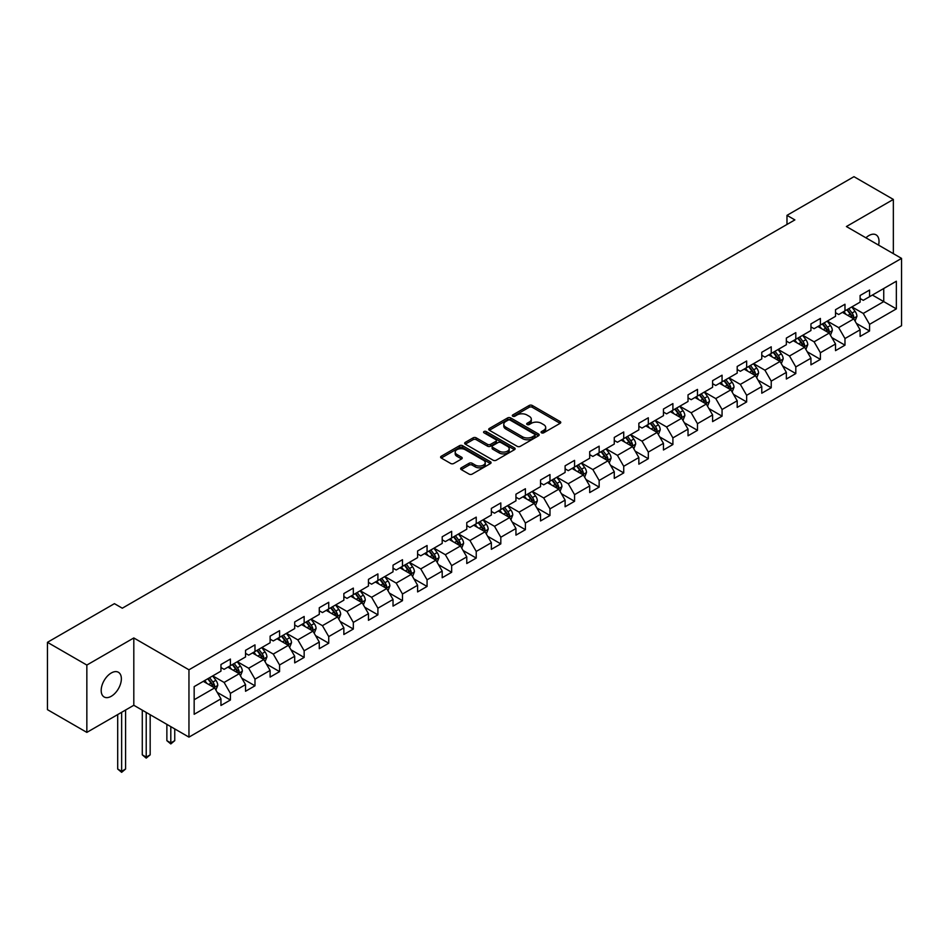 <?xml version="1.0" encoding="UTF-8"?>
<svg xmlns="http://www.w3.org/2000/svg" width="949" height="949" viewBox="0 0 949 949"><rect width="100%" height="100%" fill="white"/><g stroke="black" fill="none" stroke-linecap="round" stroke-linejoin="round"><path stroke-width="1.42" d="M541.511 432.815A1.53 0.89 0 0 0 543.682 432.815L560.112 423.337A2.183 1.257 0 0 0 560.752 422.435A2.183 1.257 0 0 0 560.112 421.546L532.27 405.472A2.183 1.257 0 0 0 529.186 405.472L512.745 414.962A1.53 0.89 0 0 0 512.294 415.579A1.53 0.89 0 0 0 512.745 416.208A1.53 0.89 0 0 0 514.916 416.208L517.039 414.986A6.999 4.045 0 0 1 526.944 414.986L529.257 416.326A6.999 4.045 0 0 1 531.31 419.173A6.999 4.045 0 0 1 529.257 422.032L527.134 423.266A1.53 0.89 0 0 0 526.683 423.895A1.53 0.89 0 0 0 527.134 424.511A1.53 0.89 0 0 0 529.293 424.511L531.428 423.29A6.999 4.045 0 0 1 541.321 423.29L543.647 424.63A6.999 4.045 0 0 1 545.699 427.489A6.999 4.045 0 0 1 543.647 430.336L541.511 431.57A1.53 0.89 0 0 0 541.072 432.198A1.53 0.89 0 0 0 541.511 432.815L541.511 431.57M111.27 696.269A14.259 8.233 120 0 0 120.594 683.707A14.259 8.233 120 0 0 118.4 672.272A14.259 8.233 120 0 0 111.27 672.983A14.259 8.233 120 0 0 101.958 685.546A14.259 8.233 120 0 0 104.141 696.981A14.259 8.233 120 0 0 111.27 696.269M878.56 245.115A14.259 8.233 120 0 0 876.057 234.842A14.259 8.233 120 0 0 868.928 235.554A14.259 8.233 120 0 0 865.927 237.819M461.273 467.81A2.183 1.257 0 0 0 460.633 468.699A2.183 1.257 0 0 0 461.273 469.589L469.091 474.097A2.183 1.257 0 0 0 472.187 474.097L490.431 463.563A2.183 1.257 0 0 0 491.072 462.673A2.183 1.257 0 0 0 490.431 461.772L462.59 445.698A2.183 1.257 0 0 0 459.494 445.698L441.249 456.244A2.183 1.257 0 0 0 440.609 457.133A2.183 1.257 0 0 0 441.249 458.023L450.68 463.468A2.183 1.257 0 0 0 453.776 463.468L461.582 458.96A2.183 1.257 0 0 0 462.222 458.07A2.183 1.257 0 0 0 461.582 457.181L456.908 454.476A5.848 3.381 0 0 1 455.2 452.092A5.848 3.381 0 0 1 458.806 448.96A5.848 3.381 0 0 1 465.188 449.696L483.516 460.277A5.848 3.381 0 0 1 485.224 462.673A5.848 3.381 0 0 1 481.618 465.793A5.848 3.381 0 0 1 475.235 465.057L472.187 463.29A2.183 1.257 0 0 0 469.091 463.29L461.273 467.81L461.273 469.589M133.809 637.953L86.845 665.059L47.45 642.319L47.45 709.65L86.845 732.391L133.809 705.273L188.958 737.124L188.958 669.792L133.809 637.953L133.809 705.273M893.353 253.656L893.353 199.432L846.401 226.538L901.55 258.389L188.958 669.792M893.353 199.432L853.958 176.68L786.982 215.352L786.982 224.45M47.45 642.319L114.426 603.659L122.302 608.202L794.871 219.895L786.982 215.352M517.193 446.327A2.183 1.257 0 0 0 520.289 446.327L538.534 435.793A2.183 1.257 0 0 0 539.174 434.891A2.183 1.257 0 0 0 538.534 434.001L510.692 417.928A2.183 1.257 0 0 0 507.608 417.928L489.352 428.462A2.183 1.257 0 0 0 488.711 429.363A2.183 1.257 0 0 0 489.352 430.253L517.193 446.327M484.631 433.147A1.53 0.89 0 0 1 486.185 433.373L486.185 431.546L514.488 447.892A2.183 1.257 0 0 1 515.129 448.782A2.183 1.257 0 0 1 514.488 449.672L496.232 460.218A2.183 1.257 0 0 1 493.136 460.218L465.295 444.144L473.112 439.66L473.112 437.845L465.295 442.353A2.183 1.257 0 0 0 464.654 443.242A2.183 1.257 0 0 0 465.295 444.144L465.295 442.353M473.112 439.66A2.183 1.257 0 0 1 476.208 439.66L476.208 437.845A2.183 1.257 0 0 0 473.112 437.845M476.208 437.845L487.501 444.357A2.183 1.257 0 0 0 490.586 444.357L495.769 441.368A2.183 1.257 0 0 0 496.41 440.478A2.183 1.257 0 0 0 495.769 439.589L484.014 432.803A1.53 0.89 0 0 1 483.563 432.175A1.53 0.89 0 0 1 484.512 431.356A1.53 0.89 0 0 1 486.185 431.546M188.958 737.124L901.55 325.709L901.55 258.389M217.25 692.402L230.405 700.006L230.405 693.363L245.53 684.62L245.53 691.263L254.984 685.807L254.984 679.164L270.109 670.433L270.109 677.076L279.575 671.619L279.575 664.976L294.7 656.245L294.7 662.876L304.154 657.42L304.154 650.777L319.279 642.046L319.279 648.689L328.734 643.232L328.734 636.589L343.858 627.858L343.858 634.501L353.325 629.033L353.325 622.402L368.449 613.659L368.449 620.302L377.904 614.845L377.904 608.202L393.028 599.471L393.028 606.114L402.483 600.658L402.483 594.015L417.607 585.272L417.607 591.915L427.062 586.458L427.062 579.815L442.198 571.084L442.198 577.727L451.653 572.271L451.653 565.628L466.778 556.885L466.778 563.528L476.232 558.071L476.232 551.428L491.357 542.698L491.357 549.341L500.811 543.884L500.811 537.241L515.948 528.51L515.948 535.141L525.402 529.684L525.402 523.041L540.527 514.311L540.527 520.954L549.981 515.497L549.981 508.854L565.106 500.123L565.106 506.766L574.56 501.297L574.56 494.666L589.697 485.924L589.697 492.567L599.151 487.11L599.151 480.467L614.276 471.736L614.276 478.379L623.73 472.922L623.73 466.279L638.855 457.537L638.855 464.18L648.309 458.723L648.309 452.08L663.446 443.349L663.446 449.992L672.9 444.535L672.9 437.892L688.025 429.15L688.025 435.793L697.479 430.336L697.479 423.693L712.604 414.962L712.604 421.605L722.059 416.148L722.059 409.505L737.195 400.775L737.195 407.406L746.649 401.949L746.649 395.306L761.774 386.575L761.774 393.218L771.229 387.761L771.229 381.118L786.353 372.388L786.353 379.031L795.808 373.562L795.808 366.931L810.944 358.188L810.944 364.831L820.399 359.374L820.399 352.731L835.523 344.001L835.523 350.644L844.978 345.175L844.978 338.544L860.102 329.801L860.102 336.444L869.557 330.987L869.557 324.344L896.354 308.876L896.354 281.224L883.744 288.496L883.744 301.604L896.354 308.876M230.405 700.006L220.951 705.463L220.951 698.82L194.165 714.289L194.165 686.625L220.951 671.157L220.951 664.514L230.405 659.057L230.405 665.7L245.53 656.969L245.53 650.326L254.984 644.869L254.984 651.512L270.109 642.77L270.109 636.138L279.575 630.67L279.575 637.313L294.7 628.582L294.7 621.939L304.154 616.482L304.154 623.125L319.279 614.394L319.279 607.751L328.734 602.295L328.734 608.926L343.858 600.195L343.858 593.552L353.325 588.095L353.325 594.738L368.449 586.008L368.449 579.365L377.904 573.908L377.904 580.551L393.028 571.808L393.028 565.165L402.483 559.708L402.483 566.351L417.607 557.621L417.607 550.978L427.062 545.521L427.062 552.164L442.198 543.421L442.198 536.778L451.653 531.321L451.653 537.964L466.778 529.234L466.778 522.591L476.232 517.134L476.232 523.777L491.357 515.034L491.357 508.403L500.811 502.934L500.811 509.577L515.948 500.847L515.948 494.204L525.402 488.747L525.402 495.39L540.527 486.659L540.527 480.016L549.981 474.559L549.981 481.19L565.106 472.46L565.106 465.817L574.56 460.36L574.56 467.003L589.697 458.272L589.697 451.629L599.151 446.172L599.151 452.803L614.276 444.073L614.276 437.43L623.73 431.973L623.73 438.616L638.855 429.885L638.855 423.242L648.309 417.785L648.309 424.428L663.446 415.686L663.446 409.043L672.9 403.586L672.9 410.229L688.025 401.498L688.025 394.855L697.479 389.398L697.479 396.041L712.604 387.299L712.604 380.668L722.059 375.199L722.059 381.842L737.195 373.111L737.195 366.468L746.649 361.011L746.649 367.654L761.774 358.924L761.774 352.281L771.229 346.812L771.229 353.455L786.353 344.724L786.353 338.081L795.808 332.624L795.808 339.267L810.944 330.537L810.944 323.894L820.399 318.437L820.399 325.068L835.523 316.337L835.523 309.694L844.978 304.238L844.978 310.881L860.102 302.15L860.102 295.507L869.557 290.05L869.557 296.693L896.354 281.224M227.879 667.159L239.231 673.707L224.106 682.438L212.754 675.89M220.951 667.527L224.106 669.342L230.405 665.7M224.106 682.438L230.405 693.363M239.231 673.707L245.53 684.62M252.47 652.959L263.81 659.519L248.685 668.25L237.333 661.702M245.53 653.327L248.685 655.154L254.984 651.512M248.685 668.25L254.984 679.164M263.81 659.519L270.109 670.433M277.049 638.772L288.389 645.32L273.265 654.063L261.924 647.503M270.109 639.14L273.265 640.955L279.575 637.313M273.265 654.063L279.575 664.976M288.389 645.32L294.7 656.245M301.628 624.584L312.98 631.132L297.844 639.863L286.503 633.315M294.7 624.94L297.844 626.767L304.154 623.125M297.844 639.863L304.154 650.777M312.98 631.132L319.279 642.046M326.219 610.385L337.559 616.933L322.435 625.676L311.082 619.116M319.279 610.753L322.435 612.568L328.734 608.926M322.435 625.676L328.734 636.589M337.559 616.933L343.858 627.858M350.798 596.197L362.138 602.745L347.014 611.476L335.673 604.928M343.858 596.553L347.014 598.38L353.325 594.738M347.014 611.476L353.325 622.402M362.138 602.745L368.449 613.659M375.377 581.998L386.729 588.546L371.593 597.289L360.252 590.741M368.449 582.366L371.593 584.181L377.904 580.551M371.593 597.289L377.904 608.202M386.729 588.546L393.028 599.471M399.968 567.81L411.308 574.359L396.184 583.089L384.831 576.541M393.028 568.166L396.184 569.993L402.483 566.351M396.184 583.089L402.483 594.015M411.308 574.359L417.607 585.272M424.547 553.611L435.888 560.171L420.763 568.902L409.422 562.354M417.607 553.979L420.763 555.794L427.062 552.164M420.763 568.902L427.062 579.815M435.888 560.171L442.198 571.084M449.126 539.423L460.479 545.972L445.342 554.702L434.001 548.154M442.198 539.791L445.342 541.606L451.653 537.964M445.342 554.702L451.653 565.628M460.479 545.972L466.778 556.885M473.717 525.224L485.058 531.784L469.933 540.515L458.581 533.967M466.778 525.592L469.933 527.419L476.232 523.777M469.933 540.515L476.232 551.428M485.058 531.784L491.357 542.698M498.296 511.037L509.637 517.585L494.512 526.315L483.171 519.767M491.357 511.404L494.512 513.219L500.811 509.577M494.512 526.315L500.811 537.241M509.637 517.585L515.948 528.51M522.875 496.849L534.228 503.397L519.091 512.128L507.751 505.58M515.948 497.205L519.091 499.032L525.402 495.39M519.091 512.128L525.402 523.041M534.228 503.397L540.527 514.311M547.466 482.65L558.807 489.198L543.682 497.94L532.33 491.38M540.527 483.017L543.682 484.832L549.981 481.19M543.682 497.94L549.981 508.854M558.807 489.198L565.106 500.123M572.045 468.462L583.386 475.01L568.261 483.741L556.921 477.193M565.106 468.818L568.261 470.645L574.56 467.003M568.261 483.741L574.56 494.666M583.386 475.01L589.697 485.924M596.624 454.263L607.977 460.811L592.84 469.553L581.5 462.993M589.697 454.63L592.84 456.445L599.151 452.803M592.84 469.553L599.151 480.467M607.977 460.811L614.276 471.736M621.215 440.075L632.556 446.623L617.431 455.354L606.079 448.806M614.276 440.431L617.431 442.258L623.73 438.616M617.431 455.354L623.73 466.279M632.556 446.623L638.855 457.537M645.794 425.876L657.135 432.436L642.01 441.166L630.67 434.618M638.855 426.243L642.01 428.058L648.309 424.428M642.01 441.166L648.309 452.08M657.135 432.436L663.446 443.349M670.374 411.688L681.726 418.236L666.589 426.967L655.249 420.419M663.446 412.056L666.589 413.871L672.9 410.229M666.589 426.967L672.9 437.892M681.726 418.236L688.025 429.15M694.953 397.489L706.305 404.049L691.18 412.779L679.828 406.231M688.025 397.856L691.18 399.683L697.479 396.041M691.18 412.779L697.479 423.693M706.305 404.049L712.604 414.962M719.544 383.301L730.884 389.849L715.76 398.58L704.419 392.032M712.604 383.669L715.76 385.484L722.059 381.842M715.76 398.58L722.059 409.505M730.884 389.849L737.195 400.775M744.123 369.114L755.475 375.662L740.339 384.392L728.998 377.844M737.195 369.469L740.339 371.296L746.649 367.654M740.339 384.392L746.649 395.306M755.475 375.662L761.774 386.575M768.702 354.914L780.054 361.462L764.93 370.205L753.577 363.645M761.774 355.282L764.93 357.097L771.229 353.455M764.93 370.205L771.229 381.118M780.054 361.462L786.353 372.388M793.293 340.727L804.633 347.275L789.509 356.005L778.168 349.457M786.353 341.082L789.509 342.909L795.808 339.267M789.509 356.005L795.808 366.931M804.633 347.275L810.944 358.188M817.872 326.527L829.224 333.075L814.088 341.818L802.747 335.258M810.944 326.895L814.088 328.71L820.399 325.068M814.088 341.818L820.399 352.731M829.224 333.075L835.523 344.001M842.451 312.34L853.803 318.888L838.679 327.619L827.326 321.07M835.523 312.696L838.679 314.522L844.978 310.881M838.679 327.619L844.978 338.544M853.803 318.888L860.102 329.801M872.392 295.056L883.744 301.604L863.258 313.431L851.905 306.883M860.102 298.508L863.258 300.323L869.557 296.693M863.258 313.431L869.557 324.344M86.845 665.059L86.845 732.391M194.165 699.733L214.64 687.906L203.3 681.346M214.64 687.906L220.951 698.82M856.401 323.395L869.557 330.987M831.822 337.583L844.978 345.175M807.231 351.782L820.399 359.374M782.652 365.97L795.808 373.562M758.073 380.158L771.229 387.761M733.482 394.357L746.649 401.949M708.903 408.544L722.059 416.148M684.324 422.744L697.479 430.336M659.745 436.931L672.9 444.535M635.154 451.131L648.309 458.723M610.575 465.318L623.73 472.922M585.996 479.518L599.151 487.11M561.405 493.705L574.56 501.297M536.826 507.893L549.981 515.497M512.246 522.092L525.402 529.684M487.656 536.28L500.811 543.884M463.076 550.479L476.232 558.071M438.497 564.667L451.653 572.271M413.906 578.866L427.062 586.458M389.327 593.054L402.483 600.658M364.748 607.253L377.904 614.845M340.157 621.441L353.325 629.033M315.578 635.628L328.734 643.232M290.999 649.828L304.154 657.42M266.408 664.015L279.575 671.619M241.829 678.215L254.984 685.807M542.128 433.041L543.647 432.163A6.999 4.045 0 0 0 545.699 429.304L545.699 427.489M531.31 419.173L531.31 421A6.999 4.045 0 0 1 529.257 423.859L527.739 424.737M560.088 423.349L532.27 407.287A2.183 1.257 0 0 0 529.186 407.287L513.362 416.421M538.51 435.805L510.692 419.743A2.183 1.257 0 0 0 507.608 419.743L489.376 430.265M534.678 435.52A1.53 0.89 0 0 0 535.117 434.891A1.53 0.89 0 0 0 534.678 434.274L510.23 420.158A1.53 0.89 0 0 0 508.071 420.158L505.829 421.451A6.999 4.045 0 0 0 503.777 424.31A6.999 4.045 0 0 0 505.829 427.169L522.531 436.813A6.999 4.045 0 0 0 532.425 436.813L534.678 435.52L534.678 437.347A1.53 0.89 0 0 0 535.117 436.718L535.117 434.891M503.777 424.31L503.777 426.137A6.999 4.045 0 0 0 505.829 428.995L505.829 427.169M534.678 437.347L532.425 438.64A6.999 4.045 0 0 1 522.531 438.64L505.829 428.995M476.208 439.66L487.501 446.184A2.183 1.257 0 0 0 490.586 446.184L495.769 443.195A2.183 1.257 0 0 0 496.41 442.293L496.41 440.478M486.185 433.373L514.453 449.696M499.21 451.131A5.848 3.381 0 0 0 505.592 451.854A5.848 3.381 0 0 0 509.198 448.735A5.848 3.381 0 0 0 507.49 446.35L501.025 442.625A2.183 1.257 0 0 0 497.94 442.625L492.756 445.615A2.183 1.257 0 0 0 492.116 446.505A2.183 1.257 0 0 0 492.756 447.394L499.21 451.131L499.21 452.946A5.848 3.381 0 0 0 505.592 453.681A5.848 3.381 0 0 0 509.198 450.561L509.198 448.735M492.116 446.505L492.116 448.319A2.183 1.257 0 0 0 492.756 449.221L492.756 447.394M499.21 452.946L492.756 449.221M485.224 462.673L485.224 464.488A5.848 3.381 0 0 1 481.618 467.608A5.848 3.381 0 0 1 475.235 466.872L472.187 465.117A2.183 1.257 0 0 0 469.091 465.117L461.309 469.613M455.2 452.092L455.2 453.907A5.848 3.381 0 0 0 456.908 456.291L456.908 454.476M461.582 457.181L461.582 458.96L456.908 456.291M490.408 463.575L462.59 447.525A2.183 1.257 0 0 0 459.494 447.525L441.273 458.047M855.049 321.047L856.923 316.325A5.908 3.405 -120 0 0 855.037 311.296L851.787 306.954M846.117 314.451L843.91 311.497M852.89 318.354L853.732 316.575A5.908 3.405 -120 0 0 852.048 313.016L848.786 308.674M847.315 309.528L850.921 314.356A3.013 1.732 60 0 1 851.467 315.27L853.732 316.575M846.899 309.765L850.15 314.119A5.908 3.405 60 0 1 851.846 317.666M830.47 335.234L832.344 330.513A5.908 3.405 -120 0 0 830.458 325.483L827.208 321.142M821.537 328.639L819.319 325.697M828.311 332.553L829.153 330.762A5.908 3.405 -120 0 0 827.457 327.215L824.207 322.874M822.724 323.728L826.342 328.544A3.013 1.732 60 0 1 826.887 329.457L829.153 330.762M822.32 323.965L825.571 328.307A5.908 3.405 60 0 1 827.255 331.853M805.879 349.434L807.753 344.712A5.908 3.405 -120 0 0 805.867 339.683L802.617 335.341M796.946 342.838L794.74 339.884M803.72 346.741L804.562 344.962A5.908 3.405 -120 0 0 802.878 341.403L799.627 337.061M798.145 337.915L801.751 342.731A3.013 1.732 60 0 1 802.296 343.645L804.562 344.962M797.729 338.152L800.992 342.494A5.908 3.405 60 0 1 802.676 346.053M781.3 363.621L783.174 358.9A5.908 3.405 -120 0 0 781.288 353.87L778.038 349.529M772.367 357.026L770.161 354.084M779.141 360.94L779.983 359.149A5.908 3.405 -120 0 0 778.299 355.602L775.036 351.26M773.565 352.115L777.172 356.931A3.013 1.732 60 0 1 777.717 357.844L779.983 359.149M773.15 352.352L776.401 356.694A5.908 3.405 60 0 1 778.097 360.24M756.721 377.821L758.595 373.087A5.908 3.405 -120 0 0 756.709 368.07L753.459 363.728M747.788 371.225L745.57 368.271M754.562 375.128L755.404 373.348A5.908 3.405 -120 0 0 753.708 369.79L750.457 365.448M748.975 366.302L752.593 371.118A3.013 1.732 60 0 1 753.138 372.032L755.404 373.348M748.571 366.539L751.822 370.881A5.908 3.405 60 0 1 753.506 374.44M732.13 392.008L734.004 387.287A5.908 3.405 -120 0 0 732.118 382.257L728.868 377.916M723.197 385.413L720.991 382.459M729.971 389.327L730.813 387.536A5.908 3.405 -120 0 0 729.129 383.989L725.878 379.647M724.395 380.502L728.002 385.318A3.013 1.732 60 0 1 728.547 386.231L730.813 387.536M723.98 380.739L727.242 385.08A5.908 3.405 60 0 1 728.927 388.627M707.551 406.196L709.425 401.474A5.908 3.405 -120 0 0 707.539 396.445L704.288 392.103M698.618 399.612L696.412 396.658M705.392 403.515L706.234 401.735A5.908 3.405 -120 0 0 704.549 398.177L701.287 393.835M699.816 394.689L703.423 399.505A3.013 1.732 60 0 1 703.968 400.419L706.234 401.735M699.401 394.926L702.651 399.268A5.908 3.405 60 0 1 704.348 402.827M682.972 420.395L684.846 415.674A5.908 3.405 -120 0 0 682.96 410.644L679.709 406.302M674.039 413.8L671.821 410.846M680.813 417.714L681.655 415.923A5.908 3.405 -120 0 0 679.959 412.376L676.708 408.034M675.225 408.889L678.843 413.705A3.013 1.732 60 0 1 679.389 414.618L681.655 415.923M674.822 409.126L678.072 413.467A5.908 3.405 60 0 1 679.757 417.014M658.381 434.583L660.255 429.861A5.908 3.405 -120 0 0 658.369 424.832L655.118 420.49M649.448 427.987L647.242 425.045M656.222 431.902L657.076 430.111A5.908 3.405 -120 0 0 655.379 426.564L652.129 422.222M650.646 423.076L654.252 427.892A3.013 1.732 60 0 1 654.798 428.806L657.076 430.111M650.231 423.313L653.493 427.655A5.908 3.405 60 0 1 655.178 431.214M633.802 448.782L635.676 444.061A5.908 3.405 -120 0 0 633.79 439.031L630.539 434.689M624.869 442.187L622.663 439.233M631.643 446.101L632.485 444.31A5.908 3.405 -120 0 0 630.8 440.751L627.55 436.41M626.067 437.264L629.673 442.092A3.013 1.732 60 0 1 630.219 443.005L632.485 444.31M625.652 437.513L628.902 441.854A5.908 3.405 60 0 1 630.599 445.401M609.222 462.97L611.097 458.248A5.908 3.405 -120 0 0 609.211 453.219L605.96 448.877M600.29 456.374L598.072 453.432M607.063 460.289L607.906 458.497A5.908 3.405 -120 0 0 606.209 454.951L602.959 450.609M601.476 451.463L605.094 456.279A3.013 1.732 60 0 1 605.64 457.193L607.906 458.497M601.073 451.7L604.323 456.042A5.908 3.405 60 0 1 606.008 459.589M584.631 477.169L586.506 472.448A5.908 3.405 -120 0 0 584.62 467.418L581.369 463.076M575.699 470.574L573.493 467.62M582.472 474.476L583.327 472.697A5.908 3.405 -120 0 0 581.63 469.138L578.38 464.796M576.897 465.651L580.503 470.467A3.013 1.732 60 0 1 581.049 471.38L583.327 472.697M576.482 465.888L579.744 470.229A5.908 3.405 60 0 1 581.429 473.788M560.052 491.357L561.927 486.635A5.908 3.405 -120 0 0 560.04 481.606L556.79 477.264M551.12 484.761L548.913 481.819M557.893 488.676L558.736 486.884A5.908 3.405 -120 0 0 557.051 483.338L553.801 478.996M552.318 479.85L555.924 484.666A3.013 1.732 60 0 1 556.47 485.58L558.736 486.884M551.903 480.087L555.153 484.429A5.908 3.405 60 0 1 556.849 487.976M535.473 505.556L537.348 500.823A5.908 3.405 -120 0 0 535.461 495.805L532.211 491.463M526.541 498.96L524.322 496.007M533.314 502.863L534.157 501.084A5.908 3.405 -120 0 0 532.46 497.525L529.21 493.183M527.727 494.038L531.345 498.854A3.013 1.732 60 0 1 531.891 499.767L534.157 501.084M527.324 494.275L530.574 498.616A5.908 3.405 60 0 1 532.259 502.175M510.882 519.744L512.757 515.022A5.908 3.405 -120 0 0 510.87 509.993L507.62 505.651M501.95 513.148L499.743 510.194M508.723 517.063L509.577 515.271A5.908 3.405 -120 0 0 507.881 511.725L504.631 507.383M503.148 508.237L506.754 513.053A3.013 1.732 60 0 1 507.3 513.967L509.577 515.271M502.733 508.474L505.995 512.816A5.908 3.405 60 0 1 507.679 516.363M486.303 533.931L488.177 529.21A5.908 3.405 -120 0 0 486.291 524.18L483.041 519.838M477.371 527.347L475.164 524.394M484.144 531.25L484.986 529.471A5.908 3.405 -120 0 0 483.302 525.912L480.052 521.57M478.569 522.424L482.175 527.241A3.013 1.732 60 0 1 482.721 528.154L484.986 529.471M478.154 522.662L481.404 527.003A5.908 3.405 60 0 1 483.1 530.562M461.724 548.131L463.598 543.409A5.908 3.405 -120 0 0 461.712 538.38L458.462 534.038M452.792 541.535L450.573 538.581M459.565 545.45L460.407 543.658A5.908 3.405 -120 0 0 458.711 540.111L455.461 535.77M453.99 536.624L457.596 541.44A3.013 1.732 60 0 1 458.142 542.354L460.407 543.658M453.575 536.861L456.825 541.203A5.908 3.405 60 0 1 458.521 544.75M437.133 562.318L439.007 557.597A5.908 3.405 -120 0 0 437.121 552.567L433.871 548.225M428.201 555.723L425.994 552.781M434.974 559.637L435.828 557.846A5.908 3.405 -120 0 0 434.132 554.299L430.882 549.957M429.399 550.811L433.005 555.628A3.013 1.732 60 0 1 433.551 556.541L435.828 557.846M428.984 551.049L432.246 555.39A5.908 3.405 60 0 1 433.93 558.949M412.554 576.518L414.428 571.796A5.908 3.405 -120 0 0 412.542 566.767L409.292 562.425M403.622 569.922L401.415 566.968M410.395 573.837L411.237 572.045A5.908 3.405 -120 0 0 409.553 568.487L406.302 564.145M404.82 564.999L408.426 569.827A3.013 1.732 60 0 1 408.972 570.74L411.237 572.045M404.404 565.248L407.655 569.59A5.908 3.405 60 0 1 409.351 573.137M387.975 590.705L389.849 585.984A5.908 3.405 -120 0 0 387.963 580.954L384.713 576.612M379.042 584.11L376.824 581.168M385.816 588.024L386.658 586.233A5.908 3.405 -120 0 0 384.962 582.686L381.712 578.344M380.241 579.198L383.847 584.015A3.013 1.732 60 0 1 384.392 584.928L386.658 586.233M379.825 579.436L383.076 583.777A5.908 3.405 60 0 1 384.772 587.324M363.384 604.904L365.258 600.183A5.908 3.405 -120 0 0 363.384 595.153L360.122 590.812M354.452 598.309L352.245 595.355M361.225 602.212L362.079 600.432A5.908 3.405 -120 0 0 360.383 596.874L357.132 592.532M355.65 593.386L359.256 598.202A3.013 1.732 60 0 1 359.801 599.116L362.079 600.432M355.246 593.623L358.497 597.965A5.908 3.405 60 0 1 360.181 601.524M338.805 619.092L340.679 614.371A5.908 3.405 -120 0 0 338.793 609.341L335.543 604.999M329.872 612.496L327.666 609.555M336.646 616.411L337.488 614.62A5.908 3.405 -120 0 0 335.804 611.073L332.553 606.731M331.071 607.585L334.677 612.402A3.013 1.732 60 0 1 335.222 613.315L337.488 614.62M330.655 607.823L333.906 612.164A5.908 3.405 60 0 1 335.602 615.711M314.226 633.291L316.1 628.558A5.908 3.405 -120 0 0 314.214 623.54L310.964 619.199M305.293 626.696L303.075 623.742M312.067 630.599L312.909 628.819A5.908 3.405 -120 0 0 311.213 625.261L307.962 620.919M306.491 621.773L310.098 626.589A3.013 1.732 60 0 1 310.643 627.503L312.909 628.819M306.076 622.01L309.327 626.352A5.908 3.405 60 0 1 311.023 629.911M289.635 647.479L291.509 642.758A5.908 3.405 -120 0 0 289.635 637.728L286.373 633.386M280.702 640.883L278.496 637.93M287.476 644.798L288.33 643.007A5.908 3.405 -120 0 0 286.634 639.46L283.383 635.118M281.9 635.972L285.507 640.789A3.013 1.732 60 0 1 286.052 641.702L288.33 643.007M281.497 636.21L284.747 640.551A5.908 3.405 60 0 1 286.432 644.098M265.056 661.667L266.93 656.945A5.908 3.405 -120 0 0 265.044 651.916L261.794 647.574M256.123 655.083L253.917 652.129M262.897 658.986L263.739 657.206A5.908 3.405 -120 0 0 262.054 653.647L258.804 649.306M257.321 650.16L260.928 654.976A3.013 1.732 60 0 1 261.473 655.889L263.739 657.206M256.906 650.397L260.156 654.739A5.908 3.405 60 0 1 261.853 658.298M170.808 726.637L170.808 742.925L174.746 740.659L174.746 728.915M174.746 740.659L170.808 743.933L166.87 740.659L166.87 724.372M166.87 740.659L170.808 742.925L170.808 743.933M240.477 675.866L242.351 671.145A5.908 3.405 -120 0 0 240.465 666.115L237.214 661.773M231.544 669.27L229.338 666.317M238.318 673.185L239.16 671.394A5.908 3.405 -120 0 0 237.464 667.847L234.213 663.505M232.742 664.359L236.348 669.175A3.013 1.732 60 0 1 236.894 670.089L239.16 671.394M232.327 664.597L235.577 668.938A5.908 3.405 60 0 1 237.274 672.485M146.217 712.45L146.217 757.124L150.167 754.846L150.167 714.727M150.167 754.846L146.217 758.121L142.279 754.846L142.279 710.172M142.279 754.846L146.217 757.124L146.217 758.121M215.886 690.053L217.76 685.332A5.908 3.405 -120 0 0 215.886 680.303L212.623 675.961M206.953 683.458L204.747 680.516M213.727 687.373L214.581 685.581A5.908 3.405 -120 0 0 212.884 682.034L209.634 677.693M208.151 678.547L211.757 683.363A3.013 1.732 60 0 1 212.315 684.276L214.581 685.581M207.748 678.784L210.998 683.126A5.908 3.405 60 0 1 212.683 686.685M121.638 712.308L121.638 771.312L125.576 769.034L125.576 710.03M125.576 769.034L121.638 772.32L117.7 769.034L117.7 714.573M117.7 769.034L121.638 771.312L121.638 772.32M543.647 432.163L543.647 430.336M527.134 424.511L527.134 423.266M529.257 423.859L529.257 422.032M512.745 416.208L512.745 414.962M529.186 407.287L529.186 405.472M532.27 407.287L532.27 405.472M560.112 423.337L560.112 421.546M489.352 430.253L489.352 428.462M507.608 419.743L507.608 417.928M510.692 419.743L510.692 417.928M538.534 435.793L538.534 434.001M522.531 438.64L522.531 436.813M532.425 438.64L532.425 436.813M487.501 446.184L487.501 444.357M490.586 446.184L490.586 444.357M495.769 443.195L495.769 441.368M514.488 449.672L514.488 447.892M469.091 465.117L469.091 463.29M472.187 465.117L472.187 463.29M475.235 466.872L475.235 465.057M441.249 458.023L441.249 456.244M459.494 447.525L459.494 445.698M462.59 447.525L462.59 445.698M490.431 463.563L490.431 461.772M853.222 318.556L856.888 316.432M852.048 313.016L855.037 311.296M847.837 315.448L850.15 314.119M828.631 332.743L832.297 330.632M827.457 327.215L830.458 325.483M823.258 329.635L825.571 328.307M804.052 346.943L807.718 344.819M802.878 341.403L805.867 339.683M798.678 343.835L800.992 342.494M779.473 361.13L783.139 359.019M778.299 355.602L781.288 353.87M774.099 358.022L776.401 356.694M754.882 375.318L758.548 373.206M753.708 369.79L756.709 368.07M749.508 372.222L751.822 370.881M730.303 389.517L733.968 387.406M729.129 383.989L732.118 382.257M724.929 386.409L727.242 385.08M705.724 403.705L709.389 401.593M704.549 398.177L707.539 396.445M700.35 400.608L702.651 399.268M681.133 417.904L684.798 415.781M679.959 412.376L682.96 410.644M675.759 414.796L678.072 413.467M656.554 432.092L660.219 429.98M655.379 426.564L658.369 424.832M651.18 428.984L653.493 427.655M631.975 446.291L635.64 444.168M630.8 440.751L633.79 439.031M626.601 443.183L628.902 441.854M607.396 460.479L611.049 458.367M606.209 454.951L609.211 453.219M602.01 457.371L604.323 456.042M582.805 474.678L586.47 472.555M581.63 469.138L584.62 467.418M577.431 471.57L579.744 470.229M558.226 488.865L561.891 486.754M557.051 483.338L560.04 481.606M552.852 485.758L555.153 484.429M533.646 503.053L537.3 500.942M532.46 497.525L535.461 495.805M528.261 499.957L530.574 498.616M509.055 517.252L512.721 515.141M507.881 511.725L510.87 509.993M503.682 514.144L505.995 512.816M484.476 531.44L488.142 529.328M483.302 525.912L486.291 524.18M479.103 528.344L481.404 527.003M459.897 545.639L463.551 543.516M458.711 540.111L461.712 538.38M454.512 542.531L456.825 541.203M435.306 559.827L438.972 557.715M434.132 554.299L437.121 552.567M429.933 556.719L432.246 555.39M410.727 574.026L414.393 571.903M409.553 568.487L412.542 566.767M405.353 570.918L407.655 569.59M386.148 588.214L389.802 586.102M384.962 582.686L387.963 580.954M380.763 585.106L383.076 583.777M361.557 602.413L365.223 600.29M360.383 596.874L363.384 595.153M356.183 599.305L358.497 597.965M336.978 616.601L340.644 614.489M335.804 611.073L338.793 609.341M331.604 613.493L333.906 612.164M312.399 630.788L316.053 628.677M311.213 625.261L314.214 623.54M307.013 627.692L309.327 626.352M287.808 644.988L291.473 642.876M286.634 639.46L289.635 637.728M282.434 641.88L284.747 640.551M263.229 659.175L266.894 657.064M262.054 653.647L265.044 651.916M257.855 656.079L260.156 654.739M238.65 673.375L242.303 671.251M237.464 667.847L240.465 666.115M233.264 670.267L235.577 668.938M214.059 687.562L217.724 685.451M212.884 682.034L215.886 680.303M208.685 684.466L210.998 683.126"/></g></svg>
